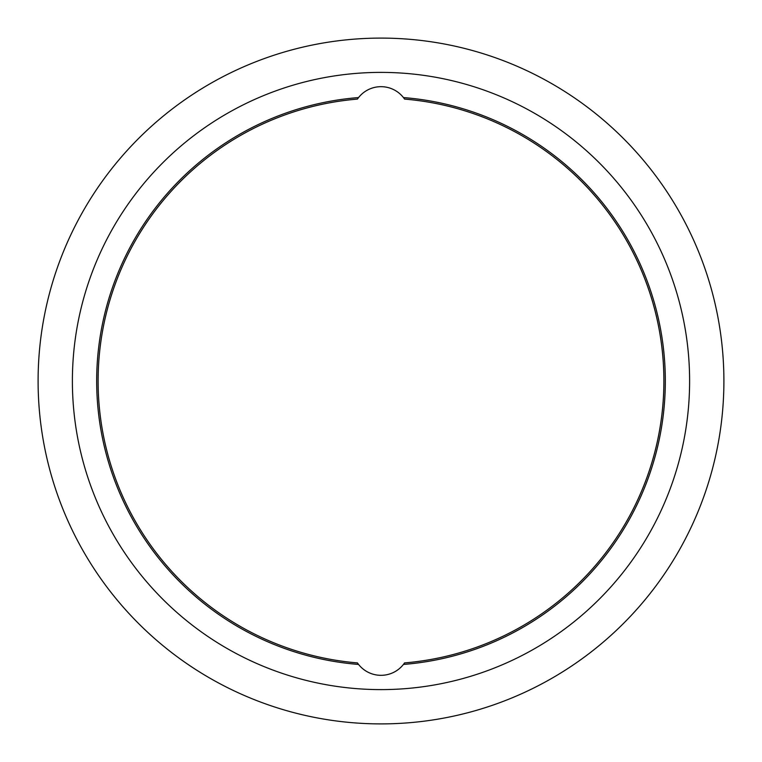 <?xml version="1.0" encoding="UTF-8"?>
<svg xmlns="http://www.w3.org/2000/svg" width="762" height="762" viewBox="0 0 762 762"><rect width="100%" height="100%" fill="white"/><g stroke="black" fill="none" stroke-linecap="round" stroke-linejoin="round"><path stroke-width="1.14" d="M403.441 664.435A28.575 28.575 0 0 1 358.559 664.435A284.321 284.321 0 0 1 96.679 381A284.321 284.321 0 0 1 358.559 97.565A28.575 28.575 0 0 1 403.441 97.565A284.321 284.321 0 0 1 665.321 381A284.321 284.321 0 0 1 403.441 664.435M689.61 381A308.61 308.61 0 0 0 381 72.39A308.61 308.61 0 0 0 72.39 381A308.61 308.61 0 0 0 381 689.61A308.61 308.61 0 0 0 689.61 381M723.9 381A342.9 342.9 0 0 0 381 38.1A342.9 342.9 0 0 0 38.1 381A342.9 342.9 0 0 0 381 723.9A342.9 342.9 0 0 0 723.9 381M527.761 622.849A282.892 282.892 0 0 1 404.565 662.911A282.892 282.892 0 0 0 656.377 316.23A282.892 282.892 0 0 0 404.565 99.089A282.892 282.892 0 0 1 527.761 622.849M234.239 139.151A282.892 282.892 0 0 1 357.435 99.089A282.892 282.892 0 0 0 105.623 445.77A282.892 282.892 0 0 0 357.435 662.911A282.892 282.892 0 0 1 98.108 381M357.435 662.911A28.575 28.575 0 0 0 404.565 662.911M404.565 99.089A28.575 28.575 0 0 0 357.435 99.089"/></g></svg>
